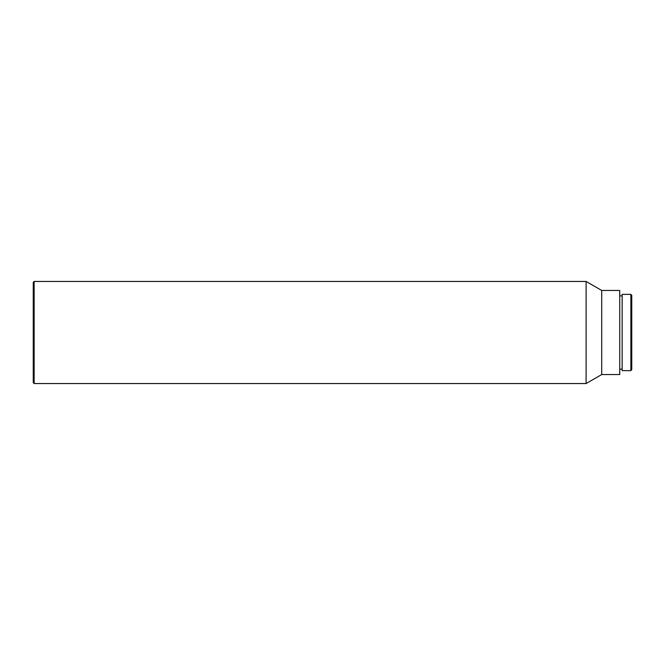 <?xml version="1.0" encoding="UTF-8"?>
<svg xmlns="http://www.w3.org/2000/svg" width="665" height="665" viewBox="0 0 665 665"><rect width="100%" height="100%" fill="white"/><g stroke="black" fill="none" stroke-linecap="round" stroke-linejoin="round"><path stroke-width="1" d="M601.717 290.455L601.717 374.545L619.738 374.545L619.738 290.455L601.717 290.455L586.106 281.453L34.148 281.453L34.148 383.547L586.106 383.547L586.106 281.453M630.852 332.5L630.852 294.362L622.141 294.362L622.141 370.638L630.852 370.638L630.852 332.5M630.852 370.638L631.75 369.74L631.75 295.26L630.852 294.362M34.148 383.547L33.25 382.649L33.25 282.351L34.148 281.453M622.141 295.867L619.738 295.867M601.717 374.545L586.106 383.547M622.141 369.133L619.738 369.133"/></g></svg>
